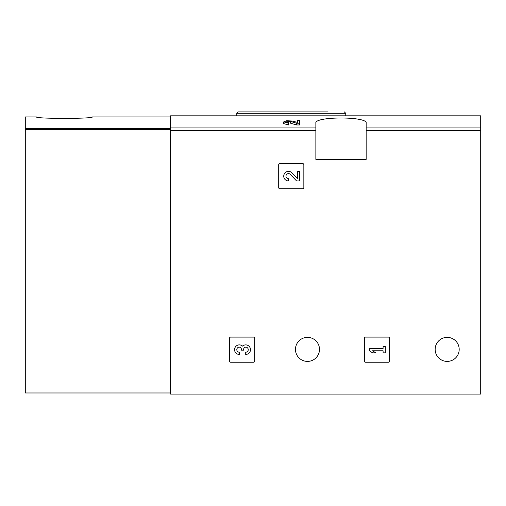 <?xml version="1.0" encoding="UTF-8"?>
<svg xmlns="http://www.w3.org/2000/svg" width="506" height="506" viewBox="0 0 506 506"><rect width="100%" height="100%" fill="white"/><g stroke="black" fill="none" stroke-linecap="round" stroke-linejoin="round"><path stroke-width="0.76" d="M297.427 122.363L291.968 121.01L286.7 120.725L283.733 121.876L283.733 123.609L288.509 124.969L288.509 122.578L285.966 121.87L290.355 121.402L296.579 123.224L296.579 124.969L299.66 124.969L299.66 120.637L297.427 120.637L297.427 122.547M290.355 121.402L290.355 123.135L296.579 124.969M237.845 115.823L480.7 115.823L480.7 394.092L170.579 394.092L170.579 115.823L237.845 115.823M315.864 123.16L315.864 159.403L366.154 159.403L366.154 123.16C368.039 116.285 314.024 116.272 315.864 123.16M278.705 164.716L278.705 187.625A1.12 1.12 0 0 0 279.818 188.738L302.733 188.738A1.12 1.12 0 0 0 303.847 187.625L303.847 164.716A1.12 1.12 0 0 0 302.733 163.596L279.818 163.596A1.12 1.12 0 0 0 278.705 164.716M364.364 338.21L364.364 361.12A1.12 1.12 0 0 0 365.484 362.239L388.393 362.239A1.12 1.12 0 0 0 389.506 361.12L389.506 338.21A1.12 1.12 0 0 0 388.393 337.097L365.484 337.097A1.12 1.12 0 0 0 364.364 338.21M229.534 338.21L229.534 361.12A1.12 1.12 0 0 0 230.647 362.239L253.557 362.239A1.12 1.12 0 0 0 254.676 361.12L254.676 338.21A1.12 1.12 0 0 0 253.557 337.097L230.647 337.097A1.12 1.12 0 0 0 229.534 338.21M319.495 349.387A12.011 12.011 0 0 0 301.475 338.982A12.011 12.011 0 0 0 301.475 359.791A12.011 12.011 0 0 0 319.495 349.387M459.189 349.387A12.011 12.011 0 0 0 441.169 338.982A12.011 12.011 0 0 0 441.169 359.791A12.011 12.011 0 0 0 459.189 349.387M288.509 123.224L283.733 121.876M299.66 123.224L296.579 123.224M328.033 111.908L238.193 111.908L236.795 113.306L236.795 115.823M242.526 346.104A4.775 4.775 0 0 1 250.173 347.964A4.775 4.775 0 0 1 245.707 354.447L245.707 352.214A2.549 2.549 0 0 0 246.985 347.464A2.226 2.226 0 0 0 243.639 349.393L243.639 350.146L241.406 350.146L241.406 349.393A2.226 2.226 0 0 0 238.067 347.464A2.549 2.549 0 0 0 239.338 352.214L239.338 354.447A4.775 4.775 0 0 1 234.873 347.964A4.775 4.775 0 0 1 242.526 346.104M369.393 348.552L369.393 350.784L372.58 352.853L375.762 352.853L372.58 350.784L383.086 350.784L383.086 352.853L385.319 352.853L385.319 346.483L383.086 346.483L383.086 348.552L369.393 348.552M297.427 178.605L291.968 172.875A4.775 4.775 0 0 0 284.119 174.285A4.775 4.775 0 0 0 288.509 180.946L288.509 178.719A2.549 2.549 0 0 1 286.168 175.165A2.549 2.549 0 0 1 290.355 174.412L296.579 180.946L299.66 180.946L299.66 171.389L297.427 171.389L297.427 178.605M170.579 116.937L92.351 116.937C94.021 118.859 34.825 118.859 36.476 116.937L25.3 116.937L25.3 392.972L170.579 392.972M315.864 127.948L170.579 127.948M480.7 127.948L366.154 127.948M315.864 130.592L170.579 130.592M480.7 130.592L366.154 130.592M345.756 115.823L345.756 113.306L236.795 113.306M170.579 128.492L25.3 128.492M170.579 129.555L25.3 129.555M345.756 113.306L344.358 111.908"/></g></svg>
